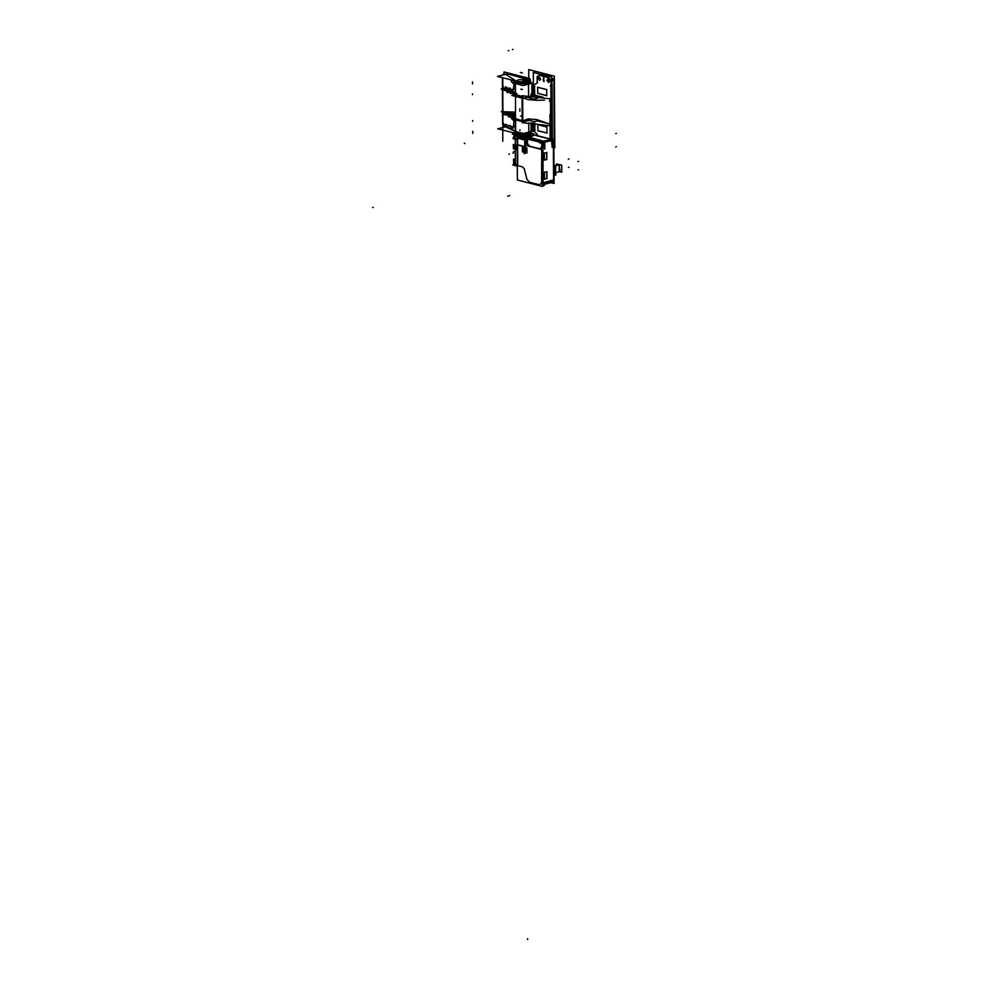 <?xml version="1.0" encoding="UTF-8"?>
<svg xmlns="http://www.w3.org/2000/svg" width="989" height="989" viewBox="0 0 989 989"><rect width="100%" height="100%" fill="white"/><g stroke="black" fill="none" stroke-linecap="round" stroke-linejoin="round"><path stroke-width="1.48" d="M522.452 136.173L521.463 136.123L522.452 136.173M526.136 136.161L522.748 136.173L526.136 136.161M526.395 136.123L529.77 136.593L526.395 136.123M526.457 137.632L530.178 136.667L526.457 137.632M526.778 143.133L525.876 142.181L525.851 138.621L526.803 138.868L525.851 138.621L525.876 142.181L529.857 146.409M529.474 146.273L525.789 142.404L529.474 146.273M539.351 148.795L529.943 146.384L539.351 148.795L541.7 147.546L539.388 148.807M542.912 147.064L544.444 146.669L542.912 147.064L543.097 182.841L542.912 147.064M529.659 137.669L527.52 137.904L529.659 137.669M544.42 142.268L544.444 146.644L544.42 142.268M544.111 141.279L544.135 147.089M542.912 146.978L544.135 146.669L542.912 146.978M539.388 148.721L541.7 147.46L539.388 148.721L529.869 146.285L527.545 143.85L529.869 146.285L539.351 148.709M537.633 135.938L536.421 135.629L537.719 135.827L537.262 134.467L537.633 135.938M537.769 135.975L551.034 139.362L537.769 135.975M518.026 135.481L526.086 137.533L516.147 134.405M530.66 134.331L527.273 135.74L530.685 134.257M527.063 135.777L524.776 136.012L527.063 135.777M516.122 134.331L518.199 135.518L516.221 133.688M531.563 136.581L529.696 136.111L531.971 136.025M531.513 136.569L529.721 136.111L532.329 136.049M532.824 134.85L535 135.221L532.935 134.764M544.111 142.342L544.135 146.644L544.111 142.342L542.887 142.663L544.111 142.342M526.914 138.893L526.939 143.294L526.914 138.893M551.17 139.053L551.491 139.597L551.17 139.053M551.306 80.962L551.318 84.943L551.306 80.962M551.083 80.393L548.388 77.562L551.083 80.393M539.611 75.251L548.166 77.439L539.611 75.251M539.388 75.275L537.336 76.388L539.388 75.275M537.138 76.734L537.163 81.506L537.126 76.709M537.25 81.728L536.99 83.187L537.163 81.16L537.534 82.235M534.604 90.086L534.69 91.668L534.604 90.086M534.765 126.505L534.851 123.217L534.765 126.505M548.722 82.606L547.016 80.468L547.807 79.033M547.857 79.009L549.612 81.135L548.771 82.594M539.685 80.294L537.979 78.168L538.77 76.722M538.82 76.709L540.575 78.823L539.734 80.282M544.197 81.457L543.282 77.871M543.344 77.859L544.259 81.444M551.788 140.376L551.8 144.765L551.788 140.376L544.729 142.181L551.788 140.376M526.865 150.612L526.865 149.92L526.865 150.612M524.912 152.121L524.899 153.456L525.171 152.368M524.096 151.292L525.072 151.663M552.109 144.715L554.149 144.159M544.716 179.058L546.818 178.527L544.716 179.058M546.756 178.453L544.618 179.009L546.756 178.453L546.719 171.863L544.679 172.333L546.719 171.814L546.756 178.453M546.781 171.715L544.58 172.271L546.781 171.715M544.618 159.946L546.719 159.402L544.618 159.909M546.657 159.34L544.506 159.884L546.657 159.34L546.62 152.739L546.657 159.34M546.62 152.689L544.58 153.208L546.62 152.689M546.682 152.59L544.482 153.159L546.682 152.59M519.015 135.308L521.314 135.666L517.259 134.294L519.015 135.308M522.748 135.753L529.548 134.22L522.748 135.753M523.366 135.134L522.365 135.209L523.366 135.134M555.002 168.402L555.249 169.28L555.002 168.402M555.274 172.988L555.027 173.73L555.274 172.988M560.207 171.381L555.744 172.519L560.034 171.418L559.156 164.681L554.359 165.682L558.488 164.631M525.283 152.442L525.814 147.831L525.283 152.442M523.861 148.412L523.985 152.121L523.391 147.2M524.145 153.48L524.578 151.898L524.491 153.344M525.171 151.589L524.083 151.243M524.714 151.317L524.343 150.699L524.714 151.317M524.677 149.364L524.603 150.711L524.702 149.376M525.134 150.847L524.899 149.586L524.566 151.49M554.26 143.43L553.927 80.381L554.26 143.43L552.233 143.949L552.208 139.968L551.899 80.9L553.927 80.381L551.899 80.9L552.208 139.968L552.233 143.949L554.26 143.43M551.639 77.501L553.321 79.268L551.639 77.501M550.094 76.697L542.059 74.385L550.663 76.561M531.563 96.007L532.577 93.72L531.563 96.007M532.131 95.797L532.577 94.66L532.131 95.797M534.085 92.607L534.097 95.401M544.543 100.112L536.619 100.272L544.543 100.112M547.35 123.242L536.73 119.558L528.089 118.927L522.81 120.868L522.699 98.257L522.81 120.868L528.089 118.927L536.73 119.558L547.35 123.242M524.096 98.121L527.99 99.642L536.619 100.272L527.99 99.642L524.096 98.121M522.192 120.856L515.59 118.927M531.526 136.025L530.166 136.111L531.526 135.988M532.131 136.123L531.526 136.507M529.189 80.022L507.864 73.94L505.935 74.435L516.258 81.098L523.057 82.742L527.125 81.976M505.589 126.419L514.676 131.08L505.589 126.419M529.424 81.555L528.695 81.939L529.424 81.555M520.968 82L519.522 82.47L523.465 82.717M518.372 82.198L517.729 82.062L518.372 82.198M527.063 82.371L521.03 81.988L527.063 82.371M520.424 82.371L526.358 82.495L520.424 82.371M521.03 82.52L525.567 82.594L521.03 82.52M521.833 81.778L527.458 82.297L521.833 81.778M515.467 95.463L522.068 97.392L515.492 95.649M515.467 94.388L514.985 92.138L513.996 91.903L514.985 92.138L515.454 94.548L515.405 81.939L515.393 93.782M513.996 91.903L503.846 87.885L513.996 91.903M510.769 92.039L506.949 90.086L512.574 92.645M514.354 94.091L505.49 89.628L514.354 94.091M514.861 112.128L505.453 111.955L514.861 112.128L513.464 114.044L514.861 112.128L515.553 112.449L514.861 112.128M515.578 116.653L513.464 114.044L506.727 112.35L515.566 115.095L513.464 114.044L515.578 116.653L513.526 117.184L515.046 118.124M504.007 112.808L513.662 117.159L504.007 112.808M513.786 117.357L514.317 118.309L513.786 117.357M509.681 115.565L504.575 114.749L509.681 115.565L513.86 118.42L509.681 115.565M514.255 119.508L513.167 128.211L514.255 119.508M509.743 126.369L512.265 127.63L509.743 126.369M508.643 125.838L505.626 124.206L508.643 125.838M505.54 126.122L503.389 123.637L505.54 126.122L514.886 131.03L505.54 126.122M513.353 80.455L514.292 83.15L513.353 80.455M514.317 83.286L512.97 90.815L514.317 83.286M509.545 88.961L512.067 90.222L509.545 88.961M508.445 88.429L505.441 86.797L508.445 88.429M542.504 184.127L552.938 181.469L542.504 184.127L542.38 185.289M543.035 183.67L543.048 185.92L542.38 185.747M543.653 183.509L543.666 185.895L543.048 185.747M521.314 136.272L521.314 135.518L522.748 135.58M526.333 136L522.748 136.012M526.395 136.025L522.452 136.025M536.31 134.875L530.166 136.494M525.678 143.182L525.641 137.694M525.592 142.329L529.461 146.397M529.177 146.248L539.475 148.882M544.642 146.595L539.19 148.882M528.744 137.286L544.716 141.365L544.766 149.228M539.19 148.795L544.642 146.508M539.462 148.795L529.572 146.261M529.511 137.558L528.596 137.558M515.454 133.292L512.265 134.108L542.652 141.872L552.097 139.461L536.112 135.394M530.858 133.317L533.652 134.034M541.997 141.699L542.701 142.849M542.776 142.54L544.222 142.169L544.247 146.78L542.8 147.151L542.776 142.54M541.984 149.524L541.947 142.589L527.236 138.831L527.273 145.766L541.984 149.524M529.164 137.335L526.803 137.941L526.828 143.467M527.013 138.769L526.939 143.442M526.803 138.72L525.752 138.448M526.828 143.417L525.789 143.145M526.927 143.417L525.654 142.082M533.43 90.222L533.331 72.42L551.627 77.093L551.961 140.945M552.085 139.474L552.122 147.349M542.145 141.922L542.38 186.451L517.321 180.047L517.086 135.53L542.145 141.922M524.998 146.854L524.961 139.906L517.445 137.99L517.482 144.926L524.998 146.854M525.567 140.067L524.702 139.845L524.739 146.78L525.604 147.002L525.567 140.067M515.43 134.924L517.099 135.79M515.393 164.199L517.247 165.46L515.393 164.149L515.244 135.06L517.099 136.371L515.244 134.875L515.393 164.73L517.247 166.053M531.006 133.119L533.652 133.799M553.84 144.802L554.038 183.472L550.848 182.656M515.393 164.31L512.809 164.965L517.247 166.103M543.196 183.534L542.368 183.62M553.519 139.128L553.741 180.925L542.887 183.707L542.677 141.909L553.519 139.128M544.42 184.313L553.234 181.358L542.38 184.139L542.887 182.755M553.049 181.457L553.543 180.975M543.802 183.472L543.814 185.4L543.048 185.215M543.999 179.306L547.041 178.527M546.929 178.502L546.892 171.814M543.962 172.568L546.892 171.74M546.892 171.678L544.469 172.16L544.506 179.269L546.818 178.675M546.929 178.7L546.892 171.592M547.004 171.703L543.962 172.482M546.979 178.453L543.999 179.219M546.83 171.69L546.868 178.626M544.407 183.311L544.42 185.252L543.814 185.091M522.662 135.221L521.364 136.284M522.687 135.567L521.351 135.518M543.901 160.181L546.929 159.402M543.901 160.094L546.83 159.377L546.793 152.615M546.793 152.566L544.37 153.035L544.407 160.144L546.719 159.55M546.83 159.575L546.793 152.467M546.843 152.689L543.863 153.456M546.905 152.59L543.863 153.369M546.732 152.566L546.769 159.513M514.651 163.432L513.526 163.717M513.514 163.136L515.232 162.703M530.586 133.614L522.748 135.913M521.314 135.852L517.853 135.308M518.533 135.592L516.097 134.269L526.086 137.533M513.427 160.774L515.368 160.267M513.415 159.402L515.368 158.895M515.318 151.329L513.378 151.836M515.306 148.14L513.242 148.671L517.16 149.673M517.16 148.474L513.229 147.472L515.306 146.941M517.148 147.101L513.217 146.1L515.294 145.568M515.281 144.159L513.217 144.678L517.148 145.692M514.255 138.411L513.118 138.695L517.111 139.721M517.111 139.14L513.106 138.114L515.096 137.607M513.489 137.038L515.244 136.581M514.057 136.198L515.034 135.95M515.244 135.394L514.057 135.703M518.829 135.11L521.314 135.542M522.748 135.617L529.375 134.294M530.512 133.663L532.441 134.158L523.317 136.494L514.367 134.207L516.258 133.725M517.445 134.356L519.361 135.246M522.662 135.308L525.987 134.999M514.935 161.158L513.687 161.479M515.306 161.887L513.687 162.307M555.101 168.34L555.385 172.951L554.001 175.993M555.398 172.692L555.361 169.601M555.373 169.131L555.361 167.574L554.508 167.351M554.545 166.82L554.891 167.45M555.361 168.649L555.398 171.282M554.545 167.413L553.951 166.412M553.964 168.649L555.138 168.377L555.385 172.951L555.398 170.627M555.027 168.217L555.385 169.28M555.126 168.365L553.939 165.287M554.891 173.78L553.988 174.039M554.1 174.892L554.582 174.348M555.398 170.949L555.385 172.778M555.052 173.817L553.988 174.917L555.039 173.817M554.668 174.249L555.398 174.435L555.385 172.951L553.988 173.335M553.964 169.626L555.373 169.243M555.472 171.258L555.472 170.59M554.582 174.917L555.769 175.214L555.744 171.987M555.731 169.44L555.719 166.028L553.964 165.583M559.181 164.607L554.656 165.756M561.715 167.821L561.727 169.391M556.609 165.114L556.597 163.89L561.703 165.188L561.74 172.21L559.341 171.604M559.477 164.681L554.965 165.843M525.307 148.746L525.221 152.467M525.827 147.818L525.357 148.82M525.728 147.757L525.196 152.442M525.184 152.566L525.147 147.522L526.853 147.954L526.877 152.998L525.184 152.566M523.478 147.176L524.046 152.17L523.923 148.387M522.39 151.861L522.365 146.805L524.071 147.237L524.096 152.294L522.39 151.861M524.491 153.32L524.788 152.158M524.38 153.641L524.38 151.688L524.38 153.641M525.159 149.475L524.083 149.228M525.159 149.524L524.083 149.277M525.159 149.215L524.318 148.387L524.071 148.968M524.133 150.526L524.726 151.527M524.479 149.388L524.491 150.884M524.788 150.958L524.788 149.463M551.813 84.646L550.786 85.833M551.145 80.814L551.17 85.091M548.178 77.575L551.071 80.604M539.364 75.337L548.265 77.612M537.212 76.561L539.45 75.349M528.769 79.169L528.719 69.589L554.396 76.153L554.78 147.905L553.852 147.67M533.392 84.522L531.872 84.918L531.921 94.783M532.712 85.684L534.864 86.241L532.898 96.106M531.909 92.138L530.846 95.327M533.973 86.191L534.295 91.717M534.344 91.495L534.789 95.439M533.998 92.941L534.011 95.439M534.097 91.52L532.564 91.915L532.589 96.081M534.666 96.044L534.777 95.105L533.924 95.797M549.538 101.385L550.861 99.246M543.27 97.305L534.789 95.142M550.984 98.9L551.12 125.875L522.204 122.624L522.056 95.649L550.984 98.9M537.386 120.881L534.196 121.696L528.435 120.225M531.822 122.982L532.082 123.749M532.935 129.769L534.208 130.091M534.208 129.918L535.086 130.313L533.813 123.13M533.64 131.03L532.119 131.413L532.07 123.007M537.423 98.232L534.085 99.085L528.25 97.59M515.454 95.018L523.292 96.959M515.875 119.929L521.116 121.264M523.243 121.808L511.931 118.915L515.578 117.988M523.119 98.368L511.808 95.476L523.193 98.307L528.954 96.835M532.107 96.044L534.159 95.513M534.604 96.242L533.875 96.18M554.372 144.666L552.134 145.235L551.788 79.664L554.025 79.095M551.788 81.073L551.652 80.356M550.898 76.586L550.267 76.746M541.997 74.311L541.366 74.472M537.447 120.893L550.205 123.971L550.997 125.467M534.27 124.923L532.737 125.319L532.725 123.044M534.938 123.229L534.406 124.898M534.159 123.168L534.159 124.082M534.344 124.688L534.171 130.214L534.888 126.629M543.579 77.871L543.591 81.432M543.802 81.481L543.789 77.921M537.88 78.044L539.623 80.319L540.464 78.712M540.464 78.996L538.708 76.734L537.88 78.341M546.917 80.356L548.66 82.619L549.501 81.011M549.501 81.308L547.745 79.046L546.917 80.653M527.248 137.273L530.289 136.494M530.289 136.544L527.063 135.728L530.166 136.544M531.142 135.814L529.968 136.111L531.142 135.814M532.984 134.751L533.664 134.751M533.652 134.64L532.923 134.825L534.208 135.159M515.652 130.832L514.305 131.178L523.305 133.478L532.119 131.228M531.13 130.783L532.119 131.03M505.676 126.716L497.702 128.755L515.974 133.428M504.081 74.682L504.069 71.925L529.745 78.49L529.758 80.282M504.353 126.06L505.651 126.728M530.376 79.602L520.189 82.198L497.43 76.388L507.617 73.779M513.402 93.596L515.343 93.411M505.218 126.308L505.75 126.716M515.689 132.736L523.305 134.504L515.689 132.897M516.357 81.222L525.468 82.606L528.794 79.998M516.307 81.246L515.43 82.174M527.656 82.26L528.311 82.149M528.077 82.149L528.2 80.789L529.77 80.9M515.393 82.866L514.057 83.212L523.057 85.511L532.255 83.163L530.87 82.816M518.347 81.778L517.63 82.025M528.101 81.79L524.034 81.222M529.436 80.937L527.99 80.208M528.25 82.099L529.671 80.801M526.333 82.075L527.236 82.347M526.408 82.495L520.301 82.359M519.027 82.396L519.868 82.124M521.562 81.852L526.754 82.186M520.647 82.272L519.855 82.52M526.568 82.47L523.193 81.605L519.695 82.495M520.523 82.606L521.129 82.421M520.857 82.483L525.74 82.569M524.121 81.382L526.049 81.877M527.446 82.235L522.204 81.691M528.695 79.849L507.864 73.94L505.935 74.435L516.258 81.098L523.057 82.742L528.027 82.186L528.546 79.874L527.941 82.211M515.393 81.58L523.144 83.521L530.636 81.024M516.283 96.625L519.596 97.466M516.827 93.423L515.492 94.375M515.454 94.548L522.068 96.477M515.454 94.524L511.919 95.426M503.129 87.341L501.213 89.035L514.515 94.276M507.147 90.147L512.104 92.509M502.647 124.478L502.585 111.967M502.585 111.089L502.474 90.048M502.461 88.293L502.4 77.661M515.566 115.144L513.328 114.019L514.774 112.004L515.553 112.363M513.39 114.007L511.449 114.501L515.578 116.751M503.265 112.981L501.324 111.646L514.985 112.116L513.637 114.069L515.566 115.045M513.476 114.106L506.986 112.437M514.7 131.08L502.956 125.702L502.956 123.526M502.944 123.402L502.931 114.403M502.907 114.328L502.919 112.313M514.91 131.327L515.689 133.095L515.628 119.854M502.882 111.25L511.709 114.427M513.155 115.33L515.615 118.643M515.578 118.68L522.192 120.596M515.652 132.835L523.404 134.776L531.13 132.749L531.081 122.933L531.13 132.477L528.818 133.911L523.305 134.504L528.818 133.911M523.317 121.795L528.942 120.349M502.758 87.947L502.783 86.117M502.758 85.994L502.733 77.748M502.696 75.04L503.871 74.744M502.771 88.886L513.748 93.51M513.786 93.547L514.836 94.684M515.504 96.267L515.158 80.925M502.573 86.068L502.931 85.487M513.291 80.678L508.581 79.244M511.288 90.419L512.648 90.494L514.564 88.392M514.515 84.906L511.239 81.296M513.489 89.863L508.173 88.503L510.188 87.984M502.771 123.477L503.129 122.896M513.489 118.087L508.321 116.764L510.2 116.282M511.486 127.828L512.846 127.902L514.75 125.801M514.713 122.315L512.327 119.014M512.055 118.89L511.437 118.705M513.687 127.26L508.371 125.9L510.386 125.393M512.883 92.842L511.338 93.238L513.439 93.263M535 135.221L532.873 134.863M551.182 139.4L542.281 141.674L528.126 138.052L542.281 141.674L551.182 139.4M541.675 142.663L541.7 147.435L541.675 142.663L527.52 139.041L541.675 142.663M542.912 146.953L542.887 142.663L542.912 146.953M527.545 143.85L527.52 139.041L527.545 143.85M542.874 142.515L542.479 141.773L542.874 142.515M541.947 142.713L527.236 138.967M533.986 131.043L537.262 134.467L533.986 131.043L533.43 125.133L533.986 131.043M550.552 100.581L550.675 124.293L550.552 100.581M536.99 83.187L533.751 84.943L533.751 86.179L533.751 84.943L536.99 83.187M549.612 81.135L547.016 80.468L549.612 81.135M540.575 78.823L537.979 78.168L540.575 78.823M543.789 77.859L543.802 81.432L543.789 77.859M546.905 126.975L546.929 133.045L537.905 130.733L537.868 124.663L546.905 126.975L537.868 124.663L537.905 130.733L546.929 133.045L546.905 126.975M546.707 89.566L546.732 95.636L537.707 93.325L537.67 87.255L546.707 89.566L537.67 87.255L537.707 93.325L546.732 95.636L546.707 89.566M530.784 133.404L533.652 134.133M517.581 136.507L525.654 138.571L517.581 136.507L517.618 144.814L524.85 146.669L524.813 140.018L517.581 138.163L517.581 136.507M541.589 183.497L541.7 147.546L541.885 182.854L539.339 184.708L541.589 183.497M539.042 184.745L529.634 182.223L539.042 184.745M527.149 179.627L529.634 182.223L527.149 179.627M524.318 168.921L526.89 179.12L524.318 168.921L522.612 166.844L517.729 165.596L517.618 144.814L517.729 165.596L522.612 166.844L524.318 168.921M524.813 140.018L524.85 146.669M542.887 182.891L553.543 179.862M553.531 180.183L543.097 182.841L553.531 180.183L553.346 144.394L553.531 180.183M550.7 182.681L544.42 184.288L552.938 181.469L550.7 182.681M553.012 181.42L550.601 182.73M553.951 166.671L554.903 168.217L553.964 168.464L554.903 168.217L553.951 166.671M553.964 169.811L555.262 169.49L555.286 172.766L553.988 173.137L555.286 172.766L555.262 169.49L553.964 169.811L555.373 169.465M555.595 170.899L555.398 172.556M559.193 171.418L559.156 164.681L554.792 165.793M524.788 153.394L524.788 152.145M550.898 85.858L551.17 138.917L550.898 85.858M533.108 91.779L533.751 86.179L533.108 91.779M534.035 87.304L533.454 91.693L534.035 87.304M534.703 95.068L534.69 91.668L534.703 95.068M532.96 95.97L533.961 95.71L532.96 95.97M541.861 97.083L534.789 95.278M534.245 123.168L534.245 124.354M533.701 125.071L534.258 128.867L533.701 125.071M529.77 137.632L528.015 138.089M540.489 142.96L539.883 143.121M551.961 140.339L542.714 142.7M541.7 147.608L541.663 142.515M527.52 138.893L527.545 143.998M526.803 138.868L525.74 138.596M537.25 135.814L536.644 135.654M524.269 168.723L526.939 179.33M527.063 179.528L529.721 182.322L539.228 184.795M539.252 184.758L541.675 183.447M541.885 183.558L541.688 146.347M553.531 180.888L553.333 143.677M527.619 939.55L527.619 938.722L527.619 939.55M372.581 207.517L373.187 207.369M616.419 146.669L615.813 146.829L616.419 146.669M616.357 133.367L615.739 133.527L616.357 133.367M578.627 169.7L578.021 169.848L578.627 169.7M568.996 167.24L568.378 167.388L568.996 167.24M568.947 158.92L568.341 159.081L568.947 158.92M578.59 161.38L577.972 161.541L578.59 161.38M464.855 143.64L464.323 143.108M524.17 150.526L524.776 150.365L524.17 150.526M554.52 172.556L554.087 173.038M525.011 149.796L524.405 149.957M524.479 149.66L523.861 149.809M524.751 152.083L524.145 152.232M524.714 149.537L524.096 149.698M524.776 149.549L524.158 149.71M550.564 139.214L549.958 139.053M552.109 84.634L552.394 140.117M550.28 85.87L550.885 86.018M551.813 84.535L550.626 85.141M551.899 80.752L551.924 85.017M536.965 82.47L537.571 82.619M520.882 89.171L522.081 89.48M520.35 72.432L522.501 72.976M521.784 89.393L522.39 89.554M534.789 95.167L534.011 95.204M550.465 99.914L549.859 99.753M519.88 108.815L519.88 109.643M549.983 114.328L550.119 141.303M519.991 129.757L519.991 130.597M521.104 132.798L522.316 133.095M520.585 116.059L522.736 116.603M519.88 110.471L519.893 111.312M528.806 97.491L529.412 97.33M552.208 139.832L552.233 144.097M552.122 143.974L554.359 143.405M522.007 133.02L522.612 133.181M537.682 124.614L547.078 127.025M547.115 133.082L537.719 130.684M537.484 87.217L546.88 89.616M546.917 95.686L537.522 93.275M543.678 79.676L543.06 79.837L543.678 79.676M528.311 79.8L518.31 79.75L516.258 81.098L518.31 79.75L528.311 79.8M515.145 131.389L515.603 120.225L515.145 131.389M530.092 80.913L528.546 83.2L523.057 83.793L515.43 82.038L523.057 83.793L528.546 83.2L530.858 81.914M515.417 81.753L516.011 81.135L515.417 81.753M525.332 81.691L527.978 82.174L525.332 81.691M523.75 81.296L528.101 81.864L523.75 81.296M529.263 80.863L527.829 80.245L529.263 80.863M516.011 93.893L515.492 94.45M515.492 94.82L522.068 96.551M503.339 112.857L503.339 114.44L503.339 112.857M503.191 86.228L503.203 87.502L503.191 86.228M502.795 90.296L502.907 110.966L502.795 90.296M523.107 78.366L523.119 79.194L523.107 78.366M472.717 133.379L472.717 132.551M507.926 73.928L505.874 74.459M472.458 82.668L472.445 81.84M503.673 73.792L503.03 74.521M523.132 81.815L523.132 82.643M523.119 79.318L523.119 80.146L523.119 79.318M528.546 82.928L528.621 95.834M508.865 50.513L508.259 50.674M509.286 92.162L510.596 93.584M525.567 78.415L524.961 78.564M509.409 154.099L508.803 154.247M513.588 153.023L512.97 153.184M509.694 195.637L507.703 196.156M502.832 141.353L502.758 126.901M528.756 122.809L528.818 134.183M502.647 104.537L502.573 90.086M472.458 83.917L472.458 83.088M472.519 94.721L472.519 93.893M502.523 114.675L503.129 114.823M472.655 121.326L472.655 120.497M472.717 132.13L472.705 131.302M513.044 49.45L512.426 49.611M509.15 92.064L507.159 92.57M523.119 80.987L523.119 80.146M528.546 83.744L528.559 85.338M517.581 138.163L517.618 144.814M554.94 173.854L553.988 174.126M516.691 81.308L518.595 82.297L516.678 81.432M553.791 180.023L553.791 180.74M555.089 167.5L554.532 166.585L555.089 167.5M515.578 118.445L515.467 96.415L515.578 118.445M530.908 133.231L528.596 134.541L523.366 135.134L519.274 134.825L515.887 133.305L521.673 135.097L529.844 134.084M529.004 79.948L530.858 81.605L529.004 79.948M534.159 86.191L534.715 90.098M540.093 121.387L550.205 123.971"/></g></svg>
